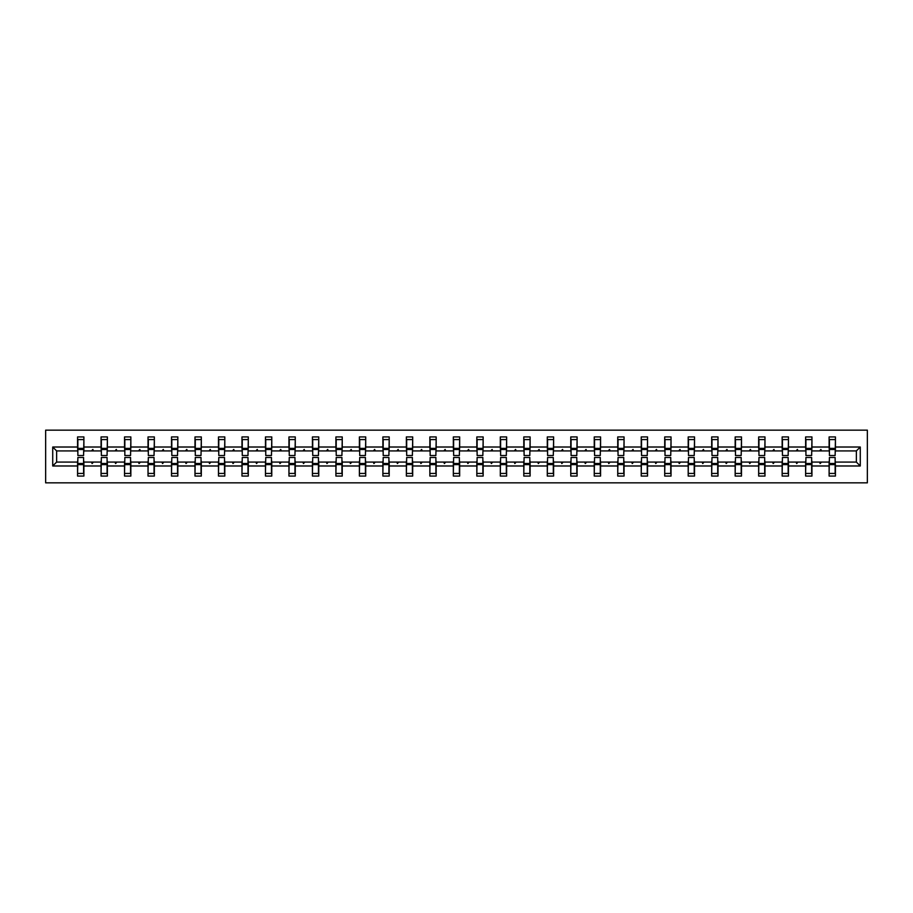 <?xml version="1.0" encoding="UTF-8"?>
<svg xmlns="http://www.w3.org/2000/svg" width="913" height="913" viewBox="0 0 913 913"><rect width="100%" height="100%" fill="white"/><g stroke="black" fill="none" stroke-linecap="round" stroke-linejoin="round"><path stroke-width="1.37" d="M45.65 482.851L867.35 482.851L867.35 430.149L45.65 430.149L45.65 482.851M829.415 459.81L829.107 462.069L811.942 462.069L811.646 459.81M860.274 465.984L856.36 462.069L856.36 450.931L860.274 447.016L860.274 465.984L835.429 465.984L835.429 476.072L829.107 476.072L829.107 462.069M856.36 450.931L835.429 450.931L835.429 436.928L829.107 436.928L829.107 447.016L811.942 447.016L811.646 453.19M829.415 453.19L829.107 447.016M805.928 459.81L805.62 462.069L788.467 462.069L788.159 459.81M829.107 465.984L811.942 465.984L811.942 476.072L805.62 476.072L805.62 462.069M811.942 447.016L811.942 436.928L805.62 436.928L805.62 447.016L788.467 447.016L788.159 453.19M805.928 453.19L805.62 447.016M782.441 459.81L782.144 462.069L764.98 462.069L764.672 459.81M805.62 465.984L788.467 465.984L788.467 476.072L782.144 476.072L782.144 462.069M788.467 447.016L788.467 436.928L782.144 436.928L782.144 447.016L764.98 447.016L764.672 453.19M782.441 453.19L782.144 447.016M758.954 459.81L758.657 462.069L741.493 462.069L741.185 459.81M782.144 465.984L764.98 465.984L764.98 476.072L758.657 476.072L758.657 462.069M764.98 447.016L764.98 436.928L758.657 436.928L758.657 447.016L741.493 447.016L741.185 453.19M758.954 453.19L758.657 447.016M735.467 459.81L735.17 462.069L718.006 462.069L717.709 459.81M758.657 465.984L741.493 465.984L741.493 476.072L735.17 476.072L735.17 462.069M741.493 447.016L741.493 436.928L735.17 436.928L735.17 447.016L718.006 447.016L717.709 453.19M735.467 453.19L735.17 447.016M711.98 459.81L711.684 462.069L694.519 462.069L694.222 459.81M735.17 465.984L718.006 465.984L718.006 476.072L711.684 476.072L711.684 462.069M718.006 447.016L718.006 436.928L711.684 436.928L711.684 447.016L694.519 447.016L694.222 453.19M711.98 453.19L711.684 447.016M688.493 459.81L688.197 462.069L671.032 462.069L670.735 459.81M711.684 465.984L694.519 465.984L694.519 476.072L688.197 476.072L688.197 462.069M694.519 447.016L694.519 436.928L688.197 436.928L688.197 447.016L671.032 447.016L670.735 453.19M688.493 453.19L688.197 447.016M665.006 459.81L664.71 462.069L647.545 462.069L647.249 459.81M688.197 465.984L671.032 465.984L671.032 476.072L664.71 476.072L664.71 462.069M671.032 447.016L671.032 436.928L664.71 436.928L664.71 447.016L647.545 447.016L647.249 453.19M665.006 453.19L664.71 447.016M641.531 459.81L641.223 462.069L624.058 462.069L623.762 459.81M664.71 465.984L647.545 465.984L647.545 476.072L641.223 476.072L641.223 462.069M647.545 447.016L647.545 436.928L641.223 436.928L641.223 447.016L624.058 447.016L623.762 453.19M641.531 453.19L641.223 447.016M618.044 459.81L617.736 462.069L600.571 462.069L600.275 459.81M641.223 465.984L624.058 465.984L624.058 476.072L617.736 476.072L617.736 462.069M624.058 447.016L624.058 436.928L617.736 436.928L617.736 447.016L600.571 447.016L600.275 453.19M618.044 453.19L617.736 447.016M594.557 459.81L594.249 462.069L577.096 462.069L576.788 459.81M617.736 465.984L600.571 465.984L600.571 476.072L594.249 476.072L594.249 462.069M600.571 447.016L600.571 436.928L594.249 436.928L594.249 447.016L577.096 447.016L576.788 453.19M594.557 453.19L594.249 447.016M571.07 459.81L570.762 462.069L553.609 462.069L553.301 459.81M594.249 465.984L577.096 465.984L577.096 476.072L570.762 476.072L570.762 462.069M577.096 447.016L577.096 436.928L570.762 436.928L570.762 447.016L553.609 447.016L553.301 453.19M571.07 453.19L570.762 447.016M547.583 459.81L547.286 462.069L530.122 462.069L529.814 459.81M570.762 465.984L553.609 465.984L553.609 476.072L547.286 476.072L547.286 462.069M553.609 447.016L553.609 436.928L547.286 436.928L547.286 447.016L530.122 447.016L529.814 453.19M547.583 453.19L547.286 447.016M524.096 459.81L523.8 462.069L506.635 462.069L506.327 459.81M547.286 465.984L530.122 465.984L530.122 476.072L523.8 476.072L523.8 462.069M530.122 447.016L530.122 436.928L523.8 436.928L523.8 447.016L506.635 447.016L506.327 453.19M524.096 453.19L523.8 447.016M500.609 459.81L500.313 462.069L483.148 462.069L482.851 459.81M523.8 465.984L506.635 465.984L506.635 476.072L500.313 476.072L500.313 462.069M506.635 447.016L506.635 436.928L500.313 436.928L500.313 447.016L483.148 447.016L482.851 453.19M500.609 453.19L500.313 447.016M477.122 459.81L476.826 462.069L459.661 462.069L459.365 459.81M500.313 465.984L483.148 465.984L483.148 476.072L476.826 476.072L476.826 462.069M483.148 447.016L483.148 436.928L476.826 436.928L476.826 447.016L459.661 447.016L459.365 453.19M477.122 453.19L476.826 447.016M453.635 459.81L453.339 462.069L436.174 462.069L435.878 459.81M476.826 465.984L459.661 465.984L459.661 476.072L453.339 476.072L453.339 462.069M459.661 447.016L459.661 436.928L453.339 436.928L453.339 447.016L436.174 447.016L435.878 453.19M453.635 453.19L453.339 447.016M430.149 459.81L429.852 462.069L412.687 462.069L412.391 459.81M453.339 465.984L436.174 465.984L436.174 476.072L429.852 476.072L429.852 462.069M436.174 447.016L436.174 436.928L429.852 436.928L429.852 447.016L412.687 447.016L412.391 453.19M430.149 453.19L429.852 447.016M406.673 459.81L406.365 462.069L389.2 462.069L388.904 459.81M429.852 465.984L412.687 465.984L412.687 476.072L406.365 476.072L406.365 462.069M412.687 447.016L412.687 436.928L406.365 436.928L406.365 447.016L389.2 447.016L388.904 453.19M406.673 453.19L406.365 447.016M383.186 459.81L382.878 462.069L365.714 462.069L365.417 459.81M406.365 465.984L389.2 465.984L389.2 476.072L382.878 476.072L382.878 462.069M389.2 447.016L389.2 436.928L382.878 436.928L382.878 447.016L365.714 447.016L365.417 453.19M383.186 453.19L382.878 447.016M359.699 459.81L359.391 462.069L342.238 462.069L341.93 459.81M382.878 465.984L365.714 465.984L365.714 476.072L359.391 476.072L359.391 462.069M365.714 447.016L365.714 436.928L359.391 436.928L359.391 447.016L342.238 447.016L341.93 453.19M359.699 453.19L359.391 447.016M336.212 459.81L335.904 462.069L318.751 462.069L318.443 459.81M359.391 465.984L342.238 465.984L342.238 476.072L335.904 476.072L335.904 462.069M342.238 447.016L342.238 436.928L335.904 436.928L335.904 447.016L318.751 447.016L318.443 453.19M336.212 453.19L335.904 447.016M312.725 459.81L312.429 462.069L295.264 462.069L294.956 459.81M335.904 465.984L318.751 465.984L318.751 476.072L312.429 476.072L312.429 462.069M318.751 447.016L318.751 436.928L312.429 436.928L312.429 447.016L295.264 447.016L294.956 453.19M312.725 453.19L312.429 447.016M289.238 459.81L288.942 462.069L271.777 462.069L271.469 459.81M312.429 465.984L295.264 465.984L295.264 476.072L288.942 476.072L288.942 462.069M295.264 447.016L295.264 436.928L288.942 436.928L288.942 447.016L271.777 447.016L271.469 453.19M289.238 453.19L288.942 447.016M265.751 459.81L265.455 462.069L248.29 462.069L247.994 459.81M288.942 465.984L271.777 465.984L271.777 476.072L265.455 476.072L265.455 462.069M271.777 447.016L271.777 436.928L265.455 436.928L265.455 447.016L248.29 447.016L247.994 453.19M265.751 453.19L265.455 447.016M242.265 459.81L241.968 462.069L224.803 462.069L224.507 459.81M265.455 465.984L248.29 465.984L248.29 476.072L241.968 476.072L241.968 462.069M248.29 447.016L248.29 436.928L241.968 436.928L241.968 447.016L224.803 447.016L224.507 453.19M242.265 453.19L241.968 447.016M218.778 459.81L218.481 462.069L201.317 462.069L201.02 459.81M241.968 465.984L224.803 465.984L224.803 476.072L218.481 476.072L218.481 462.069M224.803 447.016L224.803 436.928L218.481 436.928L218.481 447.016L201.317 447.016L201.02 453.19M218.778 453.19L218.481 447.016M195.291 459.81L194.994 462.069L177.83 462.069L177.533 459.81M218.481 465.984L201.317 465.984L201.317 476.072L194.994 476.072L194.994 462.069M201.317 447.016L201.317 436.928L194.994 436.928L194.994 447.016L177.83 447.016L177.533 453.19M195.291 453.19L194.994 447.016M171.815 459.81L171.507 462.069L154.343 462.069L154.046 459.81M194.994 465.984L177.83 465.984L177.83 476.072L171.507 476.072L171.507 462.069M177.83 447.016L177.83 436.928L171.507 436.928L171.507 447.016L154.343 447.016L154.046 453.19M171.815 453.19L171.507 447.016M148.328 459.81L148.02 462.069L130.856 462.069L130.559 459.81M171.507 465.984L154.343 465.984L154.343 476.072L148.02 476.072L148.02 462.069M154.343 447.016L154.343 436.928L148.02 436.928L148.02 447.016L130.856 447.016L130.559 453.19M148.328 453.19L148.02 447.016M124.841 459.81L124.533 462.069L107.38 462.069L107.072 459.81M148.02 465.984L130.856 465.984L130.856 476.072L124.533 476.072L124.533 462.069M130.856 447.016L130.856 436.928L124.533 436.928L124.533 447.016L107.38 447.016L107.072 453.19M124.841 453.19L124.533 447.016M101.354 459.81L101.058 462.069L83.893 462.069L83.893 476.072L77.571 476.072L77.571 462.069L56.64 462.069L52.726 465.984L52.726 447.016L56.64 450.931L56.64 462.069M124.533 465.984L107.38 465.984L107.38 476.072L101.058 476.072L101.058 462.069M107.38 447.016L107.38 436.928L101.058 436.928L101.058 447.016L83.893 447.016L83.893 436.928L77.571 436.928L77.571 447.016L52.726 447.016M101.354 453.19L101.058 447.016M77.867 459.81L77.571 462.069M77.867 453.19L77.571 447.016M835.133 459.81L835.429 465.984M835.429 450.931L835.133 453.19M811.942 465.984L811.942 462.069M788.467 465.984L788.467 462.069M764.98 465.984L764.98 462.069M741.493 465.984L741.493 462.069M718.006 465.984L718.006 462.069M694.519 465.984L694.519 462.069M671.032 465.984L671.032 462.069M647.545 465.984L647.545 462.069M624.058 465.984L624.058 462.069M600.571 465.984L600.571 462.069M577.096 465.984L577.096 462.069M553.609 465.984L553.609 462.069M530.122 465.984L530.122 462.069M506.635 465.984L506.635 462.069M483.148 465.984L483.148 462.069M459.661 465.984L459.661 462.069M436.174 465.984L436.174 462.069M412.687 465.984L412.687 462.069M389.2 465.984L389.2 462.069M365.714 465.984L365.714 462.069M342.238 465.984L342.238 462.069M318.751 465.984L318.751 462.069M295.264 465.984L295.264 462.069M271.777 465.984L271.777 462.069M248.29 465.984L248.29 462.069M224.803 465.984L224.803 462.069M201.317 465.984L201.317 462.069M177.83 465.984L177.83 462.069M154.343 465.984L154.343 462.069M130.856 465.984L130.856 462.069M107.38 465.984L107.38 462.069M860.274 447.016L835.429 447.016M101.058 465.984L83.893 465.984M77.571 465.984L52.726 465.984M819.6 450.931L821.449 450.931L820.901 449.424L819.6 450.931L811.942 450.931M829.107 450.931L821.449 450.931M819.6 462.069L820.148 463.576L821.449 462.069M796.125 450.931L797.962 450.931L797.414 449.424L796.125 450.931L788.467 450.931M805.62 450.931L797.962 450.931M796.125 462.069L796.672 463.576L797.962 462.069M772.638 450.931L774.486 450.931L773.939 449.424L772.638 450.931L764.98 450.931M782.144 450.931L774.486 450.931M772.638 462.069L773.185 463.576L774.486 462.069M749.151 450.931L751 450.931L750.452 449.424L749.151 450.931L741.493 450.931M758.657 450.931L751 450.931M749.151 462.069L749.699 463.576L751 462.069M725.664 450.931L727.513 450.931L726.965 449.424L725.664 450.931L718.006 450.931M735.17 450.931L727.513 450.931M725.664 462.069L726.212 463.576L727.513 462.069M702.177 450.931L704.026 450.931L703.478 449.424L702.177 450.931L694.519 450.931M711.684 450.931L704.026 450.931M702.177 462.069L702.725 463.576L704.026 462.069M678.69 450.931L680.539 450.931L679.991 449.424L678.69 450.931L671.032 450.931M688.197 450.931L680.539 450.931M678.69 462.069L679.238 463.576L680.539 462.069M655.203 450.931L657.052 450.931L656.504 449.424L655.203 450.931L647.545 450.931M664.71 450.931L657.052 450.931M655.203 462.069L655.751 463.576L657.052 462.069M631.716 450.931L633.565 450.931L633.017 449.424L631.716 450.931L624.058 450.931M641.223 450.931L633.565 450.931M631.716 462.069L632.264 463.576L633.565 462.069M608.229 450.931L610.078 450.931L609.53 449.424L608.229 450.931L600.571 450.931M617.736 450.931L610.078 450.931M608.229 462.069L608.777 463.576L610.078 462.069M584.742 450.931L586.591 450.931L586.043 449.424L584.742 450.931L577.096 450.931M594.249 450.931L586.591 450.931M584.742 462.069L585.29 463.576L586.591 462.069M561.267 450.931L563.116 450.931L562.568 449.424L561.267 450.931L553.609 450.931M570.762 450.931L563.116 450.931M561.267 462.069L561.815 463.576L563.116 462.069M537.78 450.931L539.629 450.931L539.081 449.424L537.78 450.931L530.122 450.931M547.286 450.931L539.629 450.931M537.78 462.069L538.328 463.576L539.629 462.069M514.293 450.931L516.142 450.931L515.594 449.424L514.293 450.931L506.635 450.931M523.8 450.931L516.142 450.931M514.293 462.069L514.841 463.576L516.142 462.069M490.806 450.931L492.655 450.931L492.107 449.424L490.806 450.931L483.148 450.931M500.313 450.931L492.655 450.931M490.806 462.069L491.354 463.576L492.655 462.069M467.319 450.931L469.168 450.931L468.62 449.424L467.319 450.931L459.661 450.931M476.826 450.931L469.168 450.931M467.319 462.069L467.867 463.576L469.168 462.069M443.832 450.931L445.681 450.931L445.133 449.424L443.832 450.931L436.174 450.931M453.339 450.931L445.681 450.931M443.832 462.069L444.38 463.576L445.681 462.069M420.345 450.931L422.194 450.931L421.646 449.424L420.345 450.931L412.687 450.931M429.852 450.931L422.194 450.931M420.345 462.069L420.893 463.576L422.194 462.069M396.858 450.931L398.707 450.931L398.159 449.424L396.858 450.931L389.2 450.931M406.365 450.931L398.707 450.931M396.858 462.069L397.406 463.576L398.707 462.069M373.371 450.931L375.22 450.931L374.672 449.424L373.371 450.931L365.714 450.931M382.878 450.931L375.22 450.931M373.371 462.069L373.919 463.576L375.22 462.069M349.884 450.931L351.733 450.931L351.185 449.424L349.884 450.931L342.238 450.931M359.391 450.931L351.733 450.931M349.884 462.069L350.432 463.576L351.733 462.069M326.409 450.931L328.258 450.931L327.71 449.424L326.409 450.931L318.751 450.931M335.904 450.931L328.258 450.931M326.409 462.069L326.957 463.576L328.258 462.069M302.922 450.931L304.771 450.931L304.223 449.424L302.922 450.931L295.264 450.931M312.429 450.931L304.771 450.931M302.922 462.069L303.47 463.576L304.771 462.069M279.435 450.931L281.284 450.931L280.736 449.424L279.435 450.931L271.777 450.931M288.942 450.931L281.284 450.931M279.435 462.069L279.983 463.576L281.284 462.069M255.948 450.931L257.797 450.931L257.249 449.424L255.948 450.931L248.29 450.931M265.455 450.931L257.797 450.931M255.948 462.069L256.496 463.576L257.797 462.069M232.461 450.931L234.31 450.931L233.762 449.424L232.461 450.931L224.803 450.931M241.968 450.931L234.31 450.931M232.461 462.069L233.009 463.576L234.31 462.069M208.974 450.931L210.823 450.931L210.275 449.424L208.974 450.931L201.317 450.931M218.481 450.931L210.823 450.931M208.974 462.069L209.522 463.576L210.823 462.069M185.487 450.931L187.336 450.931L186.788 449.424L185.487 450.931L177.83 450.931M194.994 450.931L187.336 450.931M185.487 462.069L186.035 463.576L187.336 462.069M162 450.931L163.849 450.931L163.301 449.424L162 450.931L154.343 450.931M171.507 450.931L163.849 450.931M162 462.069L162.548 463.576L163.849 462.069M138.514 450.931L140.362 450.931L139.815 449.424L138.514 450.931L130.856 450.931M148.02 450.931L140.362 450.931M138.514 462.069L139.061 463.576L140.362 462.069M115.038 450.931L116.875 450.931L116.328 449.424L115.038 450.931L107.38 450.931M124.533 450.931L116.875 450.931M115.038 462.069L115.586 463.576L116.875 462.069M91.551 450.931L93.4 450.931L92.852 449.424L91.551 450.931L83.893 450.931L83.893 447.016M101.058 450.931L93.4 450.931M91.551 462.069L92.099 463.576L93.4 462.069M83.585 459.81L83.893 462.069M83.893 450.931L83.585 453.19M77.571 450.931L56.64 450.931M856.36 462.069L835.429 462.069M77.867 449.504L77.867 439.564L83.893 439.564L83.585 455.519L77.867 455.519L77.867 449.504L83.585 449.504M83.585 463.496L83.585 473.436L77.571 473.436L77.867 457.481L83.585 457.481L83.585 463.496L77.867 463.496M101.354 449.504L101.354 439.564L107.38 439.564L107.072 455.519L101.354 455.519L101.354 449.504L107.072 449.504M107.072 463.496L107.072 473.436L101.058 473.436L101.354 457.481L107.072 457.481L107.072 463.496L101.354 463.496M124.841 449.504L124.841 439.564L130.856 439.564L130.559 455.519L124.841 455.519L124.841 449.504L130.559 449.504M130.559 463.496L130.559 473.436L124.533 473.436L124.841 457.481L130.559 457.481L130.559 463.496L124.841 463.496M148.328 449.504L148.328 439.564L154.343 439.564L154.046 455.519L148.328 455.519L148.328 449.504L154.046 449.504M154.046 463.496L154.046 473.436L148.02 473.436L148.328 457.481L154.046 457.481L154.046 463.496L148.328 463.496M171.815 449.504L171.815 439.564L177.83 439.564L177.533 455.519L171.815 455.519L171.815 449.504L177.533 449.504M177.533 463.496L177.533 473.436L171.507 473.436L171.815 457.481L177.533 457.481L177.533 463.496L171.815 463.496M195.291 449.504L195.291 439.564L201.317 439.564L201.02 455.519L195.291 455.519L195.291 449.504L201.02 449.504M201.02 463.496L201.02 473.436L194.994 473.436L195.291 457.481L201.02 457.481L201.02 463.496L195.291 463.496M218.778 449.504L218.778 439.564L224.803 439.564L224.507 455.519L218.778 455.519L218.778 449.504L224.507 449.504M224.507 463.496L224.507 473.436L218.481 473.436L218.778 457.481L224.507 457.481L224.507 463.496L218.778 463.496M242.265 449.504L242.265 439.564L248.29 439.564L247.994 455.519L242.265 455.519L242.265 449.504L247.994 449.504M247.994 463.496L247.994 473.436L241.968 473.436L242.265 457.481L247.994 457.481L247.994 463.496L242.265 463.496M265.751 449.504L265.751 439.564L271.777 439.564L271.469 455.519L265.751 455.519L265.751 449.504L271.469 449.504M271.469 463.496L271.469 473.436L265.455 473.436L265.751 457.481L271.469 457.481L271.469 463.496L265.751 463.496M289.238 449.504L289.238 439.564L295.264 439.564L294.956 455.519L289.238 455.519L289.238 449.504L294.956 449.504M294.956 463.496L294.956 473.436L288.942 473.436L289.238 457.481L294.956 457.481L294.956 463.496L289.238 463.496M312.725 449.504L312.725 439.564L318.751 439.564L318.443 455.519L312.725 455.519L312.725 449.504L318.443 449.504M318.443 463.496L318.443 473.436L312.429 473.436L312.725 457.481L318.443 457.481L318.443 463.496L312.725 463.496M336.212 449.504L336.212 439.564L342.238 439.564L341.93 455.519L336.212 455.519L336.212 449.504L341.93 449.504M341.93 463.496L341.93 473.436L335.904 473.436L336.212 457.481L341.93 457.481L341.93 463.496L336.212 463.496M359.699 449.504L359.699 439.564L365.714 439.564L365.417 455.519L359.699 455.519L359.699 449.504L365.417 449.504M365.417 463.496L365.417 473.436L359.391 473.436L359.699 457.481L365.417 457.481L365.417 463.496L359.699 463.496M383.186 449.504L383.186 439.564L389.2 439.564L388.904 455.519L383.186 455.519L383.186 449.504L388.904 449.504M388.904 463.496L388.904 473.436L382.878 473.436L383.186 457.481L388.904 457.481L388.904 463.496L383.186 463.496M406.673 449.504L406.673 439.564L412.687 439.564L412.391 455.519L406.673 455.519L406.673 449.504L412.391 449.504M412.391 463.496L412.391 473.436L406.365 473.436L406.673 457.481L412.391 457.481L412.391 463.496L406.673 463.496M430.149 449.504L430.149 439.564L436.174 439.564L435.878 455.519L430.149 455.519L430.149 449.504L435.878 449.504M435.878 463.496L435.878 473.436L429.852 473.436L430.149 457.481L435.878 457.481L435.878 463.496L430.149 463.496M453.635 449.504L453.635 439.564L459.661 439.564L459.365 455.519L453.635 455.519L453.635 449.504L459.365 449.504M459.365 463.496L459.365 473.436L453.339 473.436L453.635 457.481L459.365 457.481L459.365 463.496L453.635 463.496M477.122 449.504L477.122 439.564L483.148 439.564L482.851 455.519L477.122 455.519L477.122 449.504L482.851 449.504M482.851 463.496L482.851 473.436L476.826 473.436L477.122 457.481L482.851 457.481L482.851 463.496L477.122 463.496M500.609 449.504L500.609 439.564L506.635 439.564L506.327 455.519L500.609 455.519L500.609 449.504L506.327 449.504M506.327 463.496L506.327 473.436L500.313 473.436L500.609 457.481L506.327 457.481L506.327 463.496L500.609 463.496M524.096 449.504L524.096 439.564L530.122 439.564L529.814 455.519L524.096 455.519L524.096 449.504L529.814 449.504M529.814 463.496L529.814 473.436L523.8 473.436L524.096 457.481L529.814 457.481L529.814 463.496L524.096 463.496M547.583 449.504L547.583 439.564L553.609 439.564L553.301 455.519L547.583 455.519L547.583 449.504L553.301 449.504M553.301 463.496L553.301 473.436L547.286 473.436L547.583 457.481L553.301 457.481L553.301 463.496L547.583 463.496M571.07 449.504L571.07 439.564L577.096 439.564L576.788 455.519L571.07 455.519L571.07 449.504L576.788 449.504M576.788 463.496L576.788 473.436L570.762 473.436L571.07 457.481L576.788 457.481L576.788 463.496L571.07 463.496M594.557 449.504L594.557 439.564L600.571 439.564L600.275 455.519L594.557 455.519L594.557 449.504L600.275 449.504M600.275 463.496L600.275 473.436L594.249 473.436L594.557 457.481L600.275 457.481L600.275 463.496L594.557 463.496M618.044 449.504L618.044 439.564L624.058 439.564L623.762 455.519L618.044 455.519L618.044 449.504L623.762 449.504M623.762 463.496L623.762 473.436L617.736 473.436L618.044 457.481L623.762 457.481L623.762 463.496L618.044 463.496M641.531 449.504L641.531 439.564L647.545 439.564L647.249 455.519L641.531 455.519L641.531 449.504L647.249 449.504M647.249 463.496L647.249 473.436L641.223 473.436L641.531 457.481L647.249 457.481L647.249 463.496L641.531 463.496M665.006 449.504L665.006 439.564L671.032 439.564L670.735 455.519L665.006 455.519L665.006 449.504L670.735 449.504M670.735 463.496L670.735 473.436L664.71 473.436L665.006 457.481L670.735 457.481L670.735 463.496L665.006 463.496M688.493 449.504L688.493 439.564L694.519 439.564L694.222 455.519L688.493 455.519L688.493 449.504L694.222 449.504M694.222 463.496L694.222 473.436L688.197 473.436L688.493 457.481L694.222 457.481L694.222 463.496L688.493 463.496M711.98 449.504L711.98 439.564L718.006 439.564L717.709 455.519L711.98 455.519L711.98 449.504L717.709 449.504M717.709 463.496L717.709 473.436L711.684 473.436L711.98 457.481L717.709 457.481L717.709 463.496L711.98 463.496M735.467 449.504L735.467 439.564L741.493 439.564L741.185 455.519L735.467 455.519L735.467 449.504L741.185 449.504M741.185 463.496L741.185 473.436L735.17 473.436L735.467 457.481L741.185 457.481L741.185 463.496L735.467 463.496M758.954 449.504L758.954 439.564L764.98 439.564L764.672 455.519L758.954 455.519L758.954 449.504L764.672 449.504M764.672 463.496L764.672 473.436L758.657 473.436L758.954 457.481L764.672 457.481L764.672 463.496L758.954 463.496M782.441 449.504L782.441 439.564L788.467 439.564L788.159 455.519L782.441 455.519L782.441 449.504L788.159 449.504M788.159 463.496L788.159 473.436L782.144 473.436L782.441 457.481L788.159 457.481L788.159 463.496L782.441 463.496M805.928 449.504L805.928 439.564L811.942 439.564L811.646 455.519L805.928 455.519L805.928 449.504L811.646 449.504M811.646 463.496L811.646 473.436L805.62 473.436L805.928 457.481L811.646 457.481L811.646 463.496L805.928 463.496M829.415 449.504L829.415 439.564L835.429 439.564L835.133 455.519L829.415 455.519L829.415 449.504L835.133 449.504M835.133 463.496L835.133 473.436L829.107 473.436L829.415 457.481L835.133 457.481L835.133 463.496L829.415 463.496M83.585 464.409L77.867 464.409M77.867 448.591L83.585 448.591M101.354 448.591L107.072 448.591M124.841 448.591L130.559 448.591M148.328 448.591L154.046 448.591M171.815 448.591L177.533 448.591M107.072 464.409L101.354 464.409M130.559 464.409L124.841 464.409M154.046 464.409L148.328 464.409M177.533 464.409L171.815 464.409M195.291 448.591L201.02 448.591M201.02 464.409L195.291 464.409M218.778 448.591L224.507 448.591M224.507 464.409L218.778 464.409M242.265 448.591L247.994 448.591M247.994 464.409L242.265 464.409M265.751 448.591L271.469 448.591M271.469 464.409L265.751 464.409M289.238 448.591L294.956 448.591M294.956 464.409L289.238 464.409M312.725 448.591L318.443 448.591M318.443 464.409L312.725 464.409M336.212 448.591L341.93 448.591M341.93 464.409L336.212 464.409M359.699 448.591L365.417 448.591M365.417 464.409L359.699 464.409M383.186 448.591L388.904 448.591M388.904 464.409L383.186 464.409M406.673 448.591L412.391 448.591M412.391 464.409L406.673 464.409M430.149 448.591L435.878 448.591M435.878 464.409L430.149 464.409M453.635 448.591L459.365 448.591M459.365 464.409L453.635 464.409M477.122 448.591L482.851 448.591M482.851 464.409L477.122 464.409M500.609 448.591L506.327 448.591M506.327 464.409L500.609 464.409M524.096 448.591L529.814 448.591M529.814 464.409L524.096 464.409M547.583 448.591L553.301 448.591M553.301 464.409L547.583 464.409M571.07 448.591L576.788 448.591M576.788 464.409L571.07 464.409M594.557 448.591L600.275 448.591M600.275 464.409L594.557 464.409M618.044 448.591L623.762 448.591M623.762 464.409L618.044 464.409M641.531 448.591L647.249 448.591M647.249 464.409L641.531 464.409M665.006 448.591L670.735 448.591M670.735 464.409L665.006 464.409M688.493 448.591L694.222 448.591M694.222 464.409L688.493 464.409M711.98 448.591L717.709 448.591M717.709 464.409L711.98 464.409M735.467 448.591L741.185 448.591M741.185 464.409L735.467 464.409M758.954 448.591L764.672 448.591M764.672 464.409L758.954 464.409M782.441 448.591L788.159 448.591M788.159 464.409L782.441 464.409M805.928 448.591L811.646 448.591M811.646 464.409L805.928 464.409M829.415 448.591L835.133 448.591M835.133 464.409L829.415 464.409M83.585 464.626L77.867 464.626M77.867 448.374L83.585 448.374M101.354 448.374L107.072 448.374M124.841 448.374L130.559 448.374M148.328 448.374L154.046 448.374M171.815 448.374L177.533 448.374M107.072 464.626L101.354 464.626M130.559 464.626L124.841 464.626M154.046 464.626L148.328 464.626M177.533 464.626L171.815 464.626M195.291 448.374L201.02 448.374M201.02 464.626L195.291 464.626M218.778 448.374L224.507 448.374M224.507 464.626L218.778 464.626M242.265 448.374L247.994 448.374M247.994 464.626L242.265 464.626M265.751 448.374L271.469 448.374M271.469 464.626L265.751 464.626M289.238 448.374L294.956 448.374M294.956 464.626L289.238 464.626M312.725 448.374L318.443 448.374M318.443 464.626L312.725 464.626M336.212 448.374L341.93 448.374M341.93 464.626L336.212 464.626M359.699 448.374L365.417 448.374M365.417 464.626L359.699 464.626M383.186 448.374L388.904 448.374M388.904 464.626L383.186 464.626M406.673 448.374L412.391 448.374M412.391 464.626L406.673 464.626M430.149 448.374L435.878 448.374M435.878 464.626L430.149 464.626M453.635 448.374L459.365 448.374M459.365 464.626L453.635 464.626M477.122 448.374L482.851 448.374M482.851 464.626L477.122 464.626M500.609 448.374L506.327 448.374M506.327 464.626L500.609 464.626M524.096 448.374L529.814 448.374M529.814 464.626L524.096 464.626M547.583 448.374L553.301 448.374M553.301 464.626L547.583 464.626M571.07 448.374L576.788 448.374M576.788 464.626L571.07 464.626M594.557 448.374L600.275 448.374M600.275 464.626L594.557 464.626M618.044 448.374L623.762 448.374M623.762 464.626L618.044 464.626M641.531 448.374L647.249 448.374M647.249 464.626L641.531 464.626M665.006 448.374L670.735 448.374M670.735 464.626L665.006 464.626M688.493 448.374L694.222 448.374M694.222 464.626L688.493 464.626M711.98 448.374L717.709 448.374M717.709 464.626L711.98 464.626M735.467 448.374L741.185 448.374M741.185 464.626L735.467 464.626M758.954 448.374L764.672 448.374M764.672 464.626L758.954 464.626M782.441 448.374L788.159 448.374M788.159 464.626L782.441 464.626M805.928 448.374L811.646 448.374M811.646 464.626L805.928 464.626M829.415 448.374L835.133 448.374M835.133 464.626L829.415 464.626"/></g></svg>
